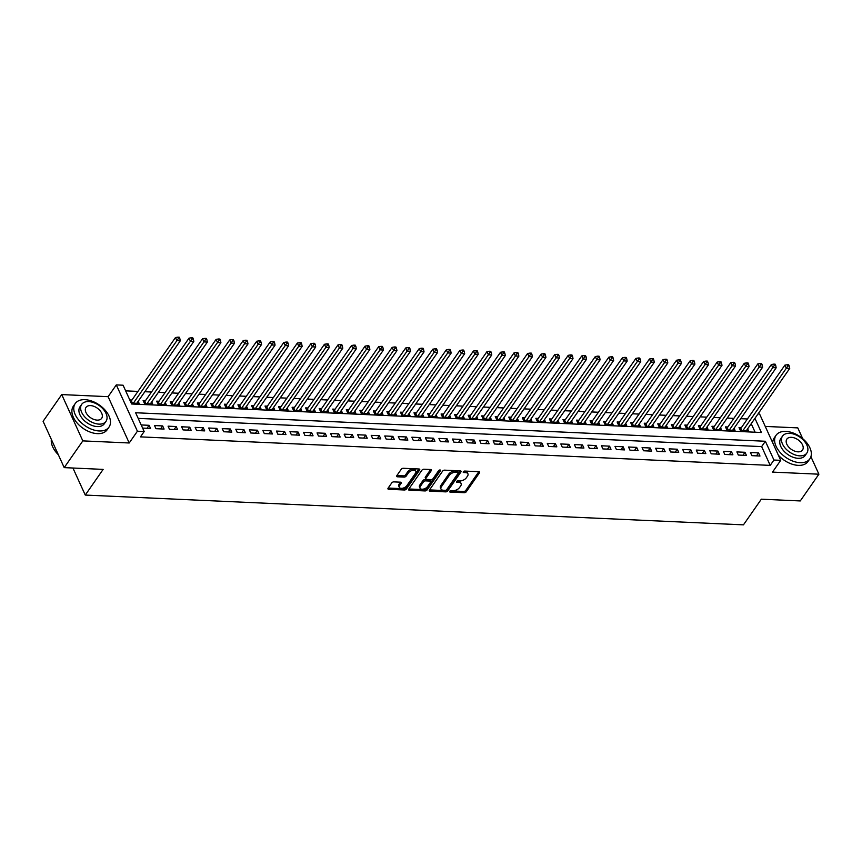 <?xml version="1.0" encoding="UTF-8"?>
<svg xmlns="http://www.w3.org/2000/svg" width="862" height="862" viewBox="0 0 862 862"><rect width="100%" height="100%" fill="white"/><g stroke="black" fill="none" stroke-linecap="round" stroke-linejoin="round"><path stroke-width="1.29" d="M449.716 491.286A1.131 0.625 155.5 0 0 450.136 492.062L464.262 492.708A1.616 0.894 155.5 0 0 466.32 491.717L479.477 472.818A1.616 0.894 155.5 0 0 479.628 472.085A1.616 0.894 155.5 0 0 478.884 471.708L464.758 471.061A1.131 0.625 155.5 0 0 463.734 472.538L465.566 472.624A5.172 2.845 155.5 0 1 467.937 473.831A5.172 2.845 155.5 0 1 467.473 476.169L466.385 477.742A5.172 2.845 155.5 0 1 459.791 480.91L457.959 480.834A1.131 0.625 155.5 0 0 456.935 482.3L458.767 482.386A5.172 2.845 155.5 0 1 461.127 483.593A5.172 2.845 155.5 0 1 460.674 485.931L459.575 487.515A5.172 2.845 155.5 0 1 452.981 490.683L451.16 490.597A1.131 0.625 155.5 0 0 449.716 491.286M393.837 481.88A1.616 0.894 155.5 0 0 391.779 482.871L388.083 488.172A1.616 0.894 155.5 0 0 387.943 488.905A1.616 0.894 155.5 0 0 388.687 489.282L404.375 489.993A1.616 0.894 155.5 0 0 406.433 489.002L419.589 470.102A1.616 0.894 155.5 0 0 419.74 469.37A1.616 0.894 155.5 0 0 418.997 468.993L403.308 468.281A1.616 0.894 155.5 0 0 401.25 469.273L396.789 475.684A1.616 0.894 155.5 0 0 396.649 476.406A1.616 0.894 155.5 0 0 397.382 476.794L404.095 477.095A1.616 0.894 155.5 0 0 406.164 476.104L408.372 472.926A4.321 2.381 155.5 0 1 412.445 470.415A4.321 2.381 155.5 0 1 415.861 471.298A4.321 2.381 155.5 0 1 415.484 473.249L406.821 485.694A4.321 2.381 155.5 0 1 402.737 488.204A4.321 2.381 155.5 0 1 399.322 487.321A4.321 2.381 155.5 0 1 399.709 485.371L401.153 483.291A1.616 0.894 155.5 0 0 401.293 482.569A1.616 0.894 155.5 0 0 400.55 482.181L393.837 481.88M64.208 467.624L43.1 421.313L61.73 394.58L82.827 440.891L64.208 467.624L103.138 469.391L85.263 495.068L743.453 524.85L761.34 499.184L800.27 500.941L818.9 474.197L772.514 472.107L780.713 460.34L773.936 460.028L770.219 465.383L140.463 436.872L144.18 431.528L137.414 431.215L116.305 384.905L123.083 385.217L131.638 403.987L761.394 432.498L754.94 418.339M82.827 440.891L129.214 442.982L137.414 431.215M429.427 490.047A1.616 0.894 155.5 0 0 429.287 490.78A1.616 0.894 155.5 0 0 430.03 491.157L445.708 491.868A1.616 0.894 155.5 0 0 447.777 490.877L460.933 471.977A1.616 0.894 155.5 0 0 461.084 471.245A1.616 0.894 155.5 0 0 460.34 470.867L444.652 470.156A1.616 0.894 155.5 0 0 442.594 471.148L429.427 490.047M425.041 490.931L409.353 490.219A1.616 0.894 155.5 0 1 408.61 489.842A1.616 0.894 155.5 0 1 408.76 489.11L421.917 470.21A1.616 0.894 155.5 0 1 423.985 469.219L430.698 469.521A1.616 0.894 155.5 0 1 431.431 469.909A1.616 0.894 155.5 0 1 431.291 470.63L425.957 478.302A1.616 0.894 155.5 0 0 425.806 479.035A1.616 0.894 155.5 0 0 426.55 479.412L431.011 479.606A1.616 0.894 155.5 0 0 433.069 478.625L438.629 470.641A1.131 0.625 155.5 0 1 440.482 470.727L427.099 489.939A1.616 0.894 155.5 0 1 425.041 490.931L424.47 489.681L408.857 488.969M818.9 474.197L810.916 456.688M802.694 438.639L797.792 427.886L765.251 426.421M131.951 400.022L129.785 399.925M145.495 400.636L143.124 400.528L144.557 403.653L152.682 404.019L151.712 401.897M159.039 401.25L156.668 401.142L158.091 404.267L166.226 404.634L165.256 402.511M172.583 401.864L170.213 401.757L171.635 404.881L179.77 405.248L178.8 403.125M186.127 402.468L183.757 402.371L185.179 405.496L193.303 405.862L192.345 403.739M199.672 403.082L197.301 402.974L198.723 406.11L206.848 406.476L205.889 404.353M213.216 403.696L210.845 403.588L212.267 406.724L220.392 407.09L219.422 404.968M226.76 404.31L224.389 404.203L225.812 407.338L233.936 407.704L232.966 405.582M240.293 404.924L237.934 404.817L239.356 407.941L247.48 408.319L246.51 406.196M253.837 405.539L251.467 405.431L252.9 408.556L261.024 408.933L260.055 406.81M267.382 406.153L265.011 406.045L266.444 409.17L274.569 409.536L273.599 407.414M280.926 406.767L278.555 406.659L279.988 409.784L288.113 410.15L287.143 408.028M294.47 407.381L292.099 407.273L293.522 410.398L301.657 410.765L300.687 408.642M308.014 407.985L305.644 407.888L307.066 411.012L315.201 411.379L314.231 409.256M321.558 408.599L319.188 408.491L320.61 411.627L328.734 411.993L327.775 409.87M335.102 409.213L332.732 409.105L334.154 412.241L342.279 412.607L341.32 410.484M348.647 409.827L346.276 409.719L347.698 412.855L355.823 413.221L354.853 411.099M362.191 410.441L359.82 410.334L361.243 413.458L369.367 413.835L368.397 411.713M375.724 411.055L373.365 410.948L374.787 414.072L382.911 414.45L381.941 412.327M389.268 411.67L386.898 411.562L388.331 414.687L396.455 415.053L395.486 412.93M402.813 412.284L400.442 412.176L401.875 415.301L410 415.667L409.03 413.544M416.357 412.898L413.986 412.79L415.419 415.915L423.544 416.281L422.574 414.159M429.901 413.501L427.53 413.404L428.953 416.529L437.088 416.896L436.118 414.773M443.445 414.116L441.075 414.008L442.497 417.143L450.632 417.51L449.662 415.387M456.989 414.73L454.619 414.622L456.041 417.758L464.165 418.124L463.206 416.001M470.533 415.344L468.163 415.236L469.585 418.372L477.71 418.738L476.751 416.615M484.078 415.958L481.707 415.85L483.129 418.975L491.254 419.352L490.284 417.23M497.622 416.572L495.251 416.465L496.674 419.589L504.798 419.956L503.828 417.844M511.166 417.186L508.795 417.079L510.218 420.203L518.342 420.57L517.372 418.447M524.699 417.801L522.329 417.693L523.762 420.818L531.886 421.184L530.917 419.061M538.244 418.415L535.873 418.307L537.306 421.432L545.43 421.798L544.461 419.675M551.788 419.018L549.417 418.921L550.85 422.046L558.975 422.412L558.005 420.29M565.332 419.632L562.961 419.525L564.384 422.66L572.519 423.026L571.549 420.904M578.876 420.247L576.506 420.139L577.928 423.274L586.063 423.641L585.093 421.518M592.42 420.861L590.05 420.753L591.472 423.888L599.596 424.255L598.637 422.132M605.964 421.475L603.594 421.367L605.016 424.492L613.141 424.869L612.182 422.746M619.509 422.089L617.138 421.981L618.56 425.106L626.685 425.472L625.726 423.361M633.053 422.703L630.682 422.595L632.105 425.72L640.229 426.087L639.259 423.964M646.597 423.317L644.226 423.21L645.649 426.334L653.773 426.701L652.803 424.578M660.13 423.932L657.76 423.824L659.193 426.949L667.317 427.315L666.348 425.192M673.675 424.535L671.304 424.438L672.737 427.563L680.861 427.929L679.892 425.806M687.219 425.149L684.848 425.041L686.281 428.177L694.406 428.543L693.436 426.421M700.763 425.763L698.392 425.656L699.825 428.791L707.95 429.157L706.98 427.035M714.307 426.378L711.937 426.27L713.359 429.405L721.494 429.772L720.524 427.649M727.851 426.992L725.481 426.884L726.903 430.009L735.027 430.386L734.068 428.263M751.858 455.664L759.982 456.03L758.56 452.895L750.436 452.528L751.858 455.664M738.314 455.05L746.438 455.416L745.016 452.281L736.891 451.914L738.314 455.05M724.77 454.436L732.894 454.802L731.472 451.677L723.347 451.3L724.77 454.436M711.225 453.821L719.35 454.188L717.927 451.063L709.803 450.697L711.225 453.821M697.681 453.207L705.816 453.574L704.383 450.449L696.259 450.083L697.681 453.207M684.137 452.593L692.272 452.959L690.839 449.835L682.715 449.468L684.137 452.593M670.604 451.979L678.728 452.345L677.295 449.221L669.171 448.854L670.604 451.979M657.059 451.365L665.184 451.742L663.751 448.606L655.626 448.24L657.059 451.365M643.515 450.761L651.64 451.128L650.217 447.992L642.082 447.626L643.515 450.761M629.971 450.147L638.096 450.514L636.673 447.378L628.549 447.012L629.971 450.147M616.427 449.533L624.551 449.899L623.129 446.764L615.005 446.397L616.427 449.533M602.883 448.919L611.007 449.285L609.585 446.16L601.461 445.783L602.883 448.919M589.339 448.305L597.463 448.671L596.041 445.546L587.916 445.18L589.339 448.305M575.794 447.69L583.919 448.057L582.496 444.932L574.372 444.566L575.794 447.69M562.25 447.076L570.385 447.443L568.952 444.318L560.828 443.952L562.25 447.076M548.706 446.462L556.841 446.828L555.408 443.704L547.284 443.337L548.706 446.462M535.173 445.848L543.297 446.225L541.864 443.09L533.74 442.723L535.173 445.848M521.629 445.245L529.753 445.611L528.32 442.475L520.195 442.109L521.629 445.245M508.084 444.63L516.209 444.997L514.786 441.861L506.651 441.495L508.084 444.63M494.54 444.016L502.665 444.383L501.242 441.247L493.118 440.881L494.54 444.016M480.996 443.402L489.12 443.768L487.698 440.644L479.574 440.267L480.996 443.402M467.452 442.788L475.576 443.154L474.154 440.029L466.03 439.663L467.452 442.788M453.908 442.174L462.032 442.54L460.61 439.415L452.485 439.049L453.908 442.174M440.363 441.559L448.488 441.926L447.066 438.801L438.941 438.435L440.363 441.559M426.819 440.945L434.954 441.312L433.521 438.187L425.397 437.821L426.819 440.945M413.275 440.331L421.41 440.708L419.977 437.573L411.853 437.206L413.275 440.331M399.742 439.728L407.866 440.094L406.433 436.959L398.309 436.592L399.742 439.728M386.198 439.114L394.322 439.48L392.889 436.344L384.764 435.978L386.198 439.114M372.653 438.499L380.778 438.866L379.355 435.73L371.22 435.364L372.653 438.499M359.109 437.885L367.234 438.252L365.811 435.127L357.687 434.75L359.109 437.885M345.565 437.271L353.689 437.637L352.267 434.513L344.143 434.146L345.565 437.271M332.021 436.657L340.145 437.023L338.723 433.898L330.599 433.532L332.021 436.657M318.477 436.043L326.601 436.409L325.179 433.284L317.054 432.918L318.477 436.043M304.932 435.429L313.057 435.795L311.635 432.67L303.51 432.304L304.932 435.429M291.388 434.814L299.513 435.191L298.09 432.056L289.966 431.69L291.388 434.814M277.844 434.211L285.979 434.577L284.546 431.442L276.422 431.075L277.844 434.211M264.311 433.597L272.435 433.963L271.002 430.828L262.878 430.461L264.311 433.597M250.767 432.983L258.891 433.349L257.458 430.213L249.333 429.847L250.767 432.983M237.222 432.368L245.347 432.735L243.924 429.61L235.789 429.233L237.222 432.368M223.678 431.754L231.803 432.121L230.38 428.996L222.245 428.629L223.678 431.754M210.134 431.14L218.258 431.506L216.836 428.382L208.712 428.015L210.134 431.14M196.59 430.526L204.714 430.892L203.292 427.767L195.168 427.401L196.59 430.526M183.046 429.912L191.17 430.278L189.748 427.153L181.623 426.787L183.046 429.912M169.502 429.298L177.626 429.675L176.204 426.539L168.079 426.173L169.502 429.298M155.957 428.694L164.082 429.06L162.659 425.925L154.535 425.559L155.957 428.694M770.219 465.383L761.652 446.602L138.2 418.382M142.618 428.08L150.548 428.446L149.115 425.311L141.185 424.955M747.397 418.986L740.727 418.684M733.853 418.372L727.194 418.07M720.309 417.768L713.65 417.467M706.765 417.154L700.106 416.852M693.22 416.54L686.561 416.238M679.676 415.926L673.017 415.624M666.132 415.312L659.473 415.01M652.588 414.697L645.929 414.396M639.054 414.083L632.385 413.782M625.51 413.469L618.841 413.167M611.966 412.855L605.296 412.553M598.422 412.251L591.763 411.95M584.878 411.637L578.219 411.336M571.334 411.023L564.675 410.721M557.789 410.409L551.13 410.107M544.245 409.795L537.586 409.493M530.701 409.181L524.042 408.879M517.157 408.566L510.498 408.265M503.623 407.952L496.954 407.651M490.079 407.338L483.41 407.036M476.535 406.735L469.865 406.433M462.991 406.121L456.332 405.819M449.447 405.506L442.788 405.205M435.903 404.892L429.244 404.59M422.358 404.278L415.7 403.976M408.814 403.664L402.155 403.362M395.27 403.05L388.611 402.748M381.726 402.435L375.067 402.134M368.193 401.821L361.523 401.52M354.648 401.218L347.979 400.916M341.104 400.604L334.434 400.302M327.56 399.99L320.901 399.688M314.016 399.375L307.357 399.074M300.472 398.761L293.813 398.459M286.927 398.147L280.269 397.845M273.383 397.533L266.724 397.231M259.839 396.919L253.18 396.617M246.295 396.304L239.636 396.003M232.762 395.701L226.092 395.399M219.217 395.087L212.548 394.785M205.673 394.473L199.003 394.171M192.129 393.859L185.47 393.557M178.585 393.244L171.926 392.943M165.041 392.63L158.382 392.329M151.496 392.016L144.838 391.714M137.952 391.402L125.647 390.852M755.101 432.207L751.211 423.695M741.395 427.606L739.025 427.498L740.447 430.623L748.572 430.989L747.613 428.877M138.168 401.293L139.138 403.416L131.207 403.05M72.936 468.023L85.263 495.068M129.214 442.982L108.116 396.671L61.73 394.58M108.116 396.671L116.305 384.905M758 413.954L759.605 414.029L780.713 460.34M773.936 460.028L765.381 441.258L135.625 412.747L144.18 431.528M761.652 446.602L765.381 441.258M758.56 452.895L756.491 455.869M745.016 452.281L742.947 455.255M731.472 451.677L729.403 454.64M717.927 451.063L715.859 454.026M704.383 450.449L702.314 453.423M690.839 449.835L688.77 452.809M677.295 449.221L675.226 452.194M663.751 448.606L661.682 451.58M650.217 447.992L648.149 450.966M636.673 447.378L634.604 450.352M623.129 446.764L621.06 449.738M609.585 446.16L607.516 449.124M596.041 445.546L593.972 448.509M582.496 444.932L580.428 447.906M568.952 444.318L566.884 447.292M555.408 443.704L553.339 446.678M541.864 443.09L539.795 446.063M528.32 442.475L526.251 445.449M514.786 441.861L512.718 444.835M501.242 441.247L499.173 444.221M487.698 440.644L485.629 443.607M474.154 440.029L472.085 442.993M460.61 439.415L458.541 442.389M447.066 438.801L444.997 441.775M433.521 438.187L431.453 441.161M419.977 437.573L417.908 440.547M406.433 436.959L404.364 439.932M392.889 436.344L390.82 439.318M379.355 435.73L377.276 438.704M365.811 435.127L363.742 438.09M352.267 434.513L350.198 437.476M338.723 433.898L336.654 436.872M325.179 433.284L323.11 436.258M311.635 432.67L309.566 435.644M298.09 432.056L296.022 435.03M284.546 431.442L282.477 434.416M271.002 430.828L268.933 433.801M257.458 430.213L255.389 433.187M243.924 429.61L241.845 432.573M230.38 428.996L228.311 431.959M216.836 428.382L214.767 431.356M203.292 427.767L201.223 430.741M189.748 427.153L187.679 430.127M176.204 426.539L174.135 429.513M162.659 425.925L160.591 428.899M149.115 425.311L147.046 428.285M461.127 483.593L460.556 482.343A5.172 2.845 155.5 0 0 458.196 481.136L458.767 482.386M457.032 481.082L458.196 481.136M467.937 473.831L467.366 472.581A5.172 2.845 155.5 0 0 464.995 471.363L465.566 472.624M463.831 471.309L464.995 471.363M450.233 490.844L463.691 491.448A1.616 0.894 155.5 0 0 465.749 490.467L478.819 471.697M429.524 489.907L445.148 490.618A1.616 0.894 155.5 0 0 447.206 489.627L460.276 470.867M445.277 490.327A1.131 0.625 155.5 0 0 446.721 489.638L458.272 473.044A1.131 0.625 155.5 0 0 457.851 472.268L455.923 472.182A5.172 2.845 155.5 0 0 449.328 475.35L441.43 486.685A5.172 2.845 155.5 0 0 440.978 489.023A5.172 2.845 155.5 0 0 443.348 490.241L445.277 490.327M458.368 472.538L457.797 471.288A1.131 0.625 155.5 0 0 457.28 471.018L457.851 472.268M440.978 489.023L440.407 487.773A5.172 2.845 155.5 0 1 440.859 485.435L448.757 474.1A5.172 2.845 155.5 0 1 455.351 470.932L457.28 471.018M430.623 469.521L425.386 477.052A1.616 0.894 155.5 0 0 425.246 477.774L425.806 479.035M439.534 470.027L426.528 488.689L427.099 489.939M420.419 486.254A4.321 2.381 155.5 0 0 420.031 488.204A4.321 2.381 155.5 0 0 423.447 489.088A4.321 2.381 155.5 0 0 427.53 486.577L430.58 482.192A1.616 0.894 155.5 0 0 430.72 481.459A1.616 0.894 155.5 0 0 429.976 481.082L425.526 480.877A1.616 0.894 155.5 0 0 423.468 481.869L420.419 486.254L419.848 485.004A4.321 2.381 155.5 0 0 419.46 486.955L420.031 488.204M430.72 481.459L430.149 480.209A1.616 0.894 155.5 0 0 429.416 479.832L429.976 481.082M419.848 485.004L422.897 480.619A1.616 0.894 155.5 0 1 424.955 479.628L429.416 479.832M424.47 489.681A1.616 0.894 155.5 0 0 426.528 488.689M399.322 487.321L398.75 486.071A4.321 2.381 155.5 0 1 399.138 484.121L400.485 482.181M415.861 471.298L415.29 470.038A4.321 2.381 155.5 0 0 411.874 469.165A4.321 2.381 155.5 0 0 407.801 471.676L408.372 472.926M396.886 475.544L403.535 475.846A1.616 0.894 155.5 0 0 405.593 474.854L407.801 471.676M388.18 488.032L403.804 488.743A1.616 0.894 155.5 0 0 405.862 487.752L418.932 468.993M746.201 430.892L789.721 368.419L786.327 368.268L784.905 365.132L740.803 428.457A1.649 0.905 -24.5 0 1 740.426 428.856L739.855 429.319M787.89 365.984L789.247 366.038L788.676 364.788L787.318 364.734L787.89 365.984L742.818 430.731M789.247 366.038L789.721 368.419M784.905 365.132L787.318 364.734M800.108 462.689A20.591 12.596 34.9 0 0 809.881 458.81A20.591 12.596 34.9 0 0 805.992 441.883A20.591 12.596 34.9 0 0 785.842 431.399A20.591 12.596 34.9 0 0 776.08 435.267A20.591 12.596 34.9 0 0 779.959 452.205A20.591 12.596 34.9 0 0 800.108 462.689M778.354 455.168A20.591 12.596 34.9 0 0 798.244 465.361A20.591 12.596 34.9 0 0 808.017 461.482L809.881 458.81M806.854 453.056L805.14 455.513A14.826 9.073 -145.1 0 1 798.115 458.304A14.826 9.073 -145.1 0 1 783.601 450.761A14.826 9.073 -145.1 0 1 780.81 438.564L782.524 436.107A14.826 9.073 34.9 0 0 785.314 448.294A14.826 9.073 34.9 0 0 799.828 455.847A14.826 9.073 34.9 0 0 806.854 453.056A14.826 9.073 34.9 0 0 804.063 440.859A14.826 9.073 34.9 0 0 789.56 433.317A14.826 9.073 34.9 0 0 782.524 436.107M791.381 437.325A9.557 5.84 34.9 0 0 786.844 439.114A9.557 5.84 34.9 0 0 788.655 446.979A9.557 5.84 34.9 0 0 797.996 451.839A9.557 5.84 34.9 0 0 802.533 450.039A9.557 5.84 34.9 0 0 800.733 442.184A9.557 5.84 34.9 0 0 791.381 437.325M776.08 435.267L774.216 437.939A20.591 12.596 34.9 0 0 772.74 442.852M99.249 430.968A20.591 12.596 34.9 0 0 109.021 427.089A20.591 12.596 34.9 0 0 105.132 410.161A20.591 12.596 34.9 0 0 84.993 399.677A20.591 12.596 34.9 0 0 75.22 403.545A20.591 12.596 34.9 0 0 79.11 420.484A20.591 12.596 34.9 0 0 99.249 430.968M75.22 403.545L73.356 406.217A20.591 12.596 34.9 0 0 77.246 423.156A20.591 12.596 34.9 0 0 97.384 433.64A20.591 12.596 34.9 0 0 107.157 429.761L109.021 427.089M106.004 421.335L104.291 423.792A14.826 9.073 -145.1 0 1 97.255 426.582A14.826 9.073 -145.1 0 1 82.752 419.04A14.826 9.073 -145.1 0 1 79.95 406.842L81.664 404.386A14.826 9.073 34.9 0 0 84.465 416.572A14.826 9.073 34.9 0 0 98.968 424.126A14.826 9.073 34.9 0 0 106.004 421.335A14.826 9.073 34.9 0 0 103.203 409.138A14.826 9.073 34.9 0 0 88.7 401.595A14.826 9.073 34.9 0 0 81.664 404.386M90.521 405.603A9.557 5.84 34.9 0 0 85.995 407.392A9.557 5.84 34.9 0 0 87.795 415.258A9.557 5.84 34.9 0 0 97.147 420.117A9.557 5.84 34.9 0 0 101.673 418.318A9.557 5.84 34.9 0 0 99.873 410.463A9.557 5.84 34.9 0 0 90.521 405.603M51.354 439.415A20.591 12.596 34.9 0 0 53.336 448.143A20.591 12.596 34.9 0 0 58.217 454.489M58.304 454.683A20.106 12.294 -145.1 0 1 53.498 448.455A20.106 12.294 -145.1 0 1 53.422 448.305M732.657 430.278L776.177 367.805L772.783 367.654L771.361 364.518L727.259 427.843A1.649 0.905 -24.5 0 1 726.881 428.242L726.31 428.705M774.345 365.369L775.703 365.434L775.132 364.173L773.774 364.12L774.345 365.369L729.274 430.116M775.703 365.434L776.177 367.805M771.361 364.518L773.774 364.12M719.123 429.664L762.633 367.19L759.25 367.04L757.817 363.904L713.714 427.24A1.649 0.905 -24.5 0 1 713.337 427.627L712.766 428.091M760.801 364.755L762.159 364.82L761.588 363.559L760.23 363.505L760.801 364.755L715.729 429.513M762.159 364.82L762.633 367.19M757.817 363.904L760.23 363.505M705.579 429.05L749.089 366.576L745.705 366.425L744.272 363.301L700.17 426.625A1.649 0.905 -24.5 0 1 699.793 427.013L699.222 427.477M747.257 364.141L748.615 364.206L748.044 362.956L746.686 362.891L747.257 364.141L702.185 428.899M748.615 364.206L749.089 366.576M744.272 363.301L746.686 362.891M692.035 428.436L735.545 365.962L732.161 365.811L730.728 362.686L686.626 426.011A1.649 0.905 -24.5 0 1 686.249 426.399L685.678 426.862M733.713 363.527L735.071 363.592L734.499 362.342L733.142 362.277L733.713 363.527L688.652 428.285M735.071 363.592L735.545 365.962M730.728 362.686L733.142 362.277M678.491 427.821L722 365.348L718.617 365.197L717.195 362.072L673.082 425.397A1.649 0.905 -24.5 0 1 672.705 425.796L672.134 426.248M720.169 362.913L721.526 362.977L720.955 361.728L719.598 361.663L720.169 362.913L675.108 427.671M721.526 362.977L722 365.348M717.195 362.072L719.598 361.663M664.947 427.207L708.456 364.745L705.073 364.583L703.651 361.458L659.538 424.783A1.649 0.905 -24.5 0 1 659.161 425.181L658.59 425.634M706.624 362.299L707.982 362.363L707.411 361.113L706.053 361.049L706.624 362.299L661.563 427.056M707.982 362.363L708.456 364.745M703.651 361.458L706.053 361.049M651.403 426.593L694.912 364.13L691.529 363.969L690.106 360.844L645.994 424.169A1.649 0.905 -24.5 0 1 645.616 424.567L645.045 425.031M693.091 361.695L694.438 361.749L693.867 360.499L692.52 360.435L693.091 361.695L648.019 426.442M694.438 361.749L694.912 364.13M690.106 360.844L692.52 360.435M637.858 425.979L681.368 363.516L677.985 363.365L676.562 360.23L632.449 423.554A1.649 0.905 -24.5 0 1 632.072 423.953L631.512 424.416M679.547 361.081L680.894 361.135L680.323 359.885L678.976 359.82L679.547 361.081L634.475 425.828M680.894 361.135L681.368 363.516M676.562 360.23L678.976 359.82M624.314 425.375L667.824 362.902L664.44 362.751L663.018 359.616L618.905 422.94A1.649 0.905 -24.5 0 1 618.528 423.339L617.968 423.802M666.003 360.467L667.35 360.521L666.779 359.271L665.432 359.217L666.003 360.467L620.931 425.214M667.35 360.521L667.824 362.902M663.018 359.616L665.432 359.217M610.77 424.761L654.29 362.288L650.896 362.137L649.474 359.001L605.361 422.326A1.649 0.905 -24.5 0 1 604.995 422.725L604.424 423.188M652.459 359.853L653.805 359.917L653.245 358.657L651.887 358.603L652.459 359.853L607.387 424.6M653.805 359.917L654.29 362.288M649.474 359.001L651.887 358.603M597.226 424.147L640.746 361.674L637.352 361.523L635.93 358.387L591.828 421.723A1.649 0.905 -24.5 0 1 591.451 422.111L590.879 422.574M638.914 359.238L640.272 359.303L639.701 358.042L638.343 357.989L638.914 359.238L593.843 423.996M640.272 359.303L640.746 361.674M635.93 358.387L638.343 357.989M583.693 423.533L627.202 361.059L623.819 360.909L622.386 357.784L578.283 421.109A1.649 0.905 -24.5 0 1 577.906 421.496L577.335 421.96M625.37 358.624L626.728 358.689L626.157 357.439L624.799 357.374L625.37 358.624L580.298 423.382M626.728 358.689L627.202 361.059M622.386 357.784L624.799 357.374M570.148 422.919L613.658 360.445L610.274 360.294L608.841 357.17L564.739 420.494A1.649 0.905 -24.5 0 1 564.362 420.882L563.791 421.346M611.826 358.01L613.184 358.075L612.613 356.825L611.255 356.76L611.826 358.01L566.754 422.768M613.184 358.075L613.658 360.445M608.841 357.17L611.255 356.76M556.604 422.305L600.114 359.831L596.73 359.68L595.297 356.556L551.195 419.88A1.649 0.905 -24.5 0 1 550.818 420.279L550.247 420.731M598.282 357.396L599.64 357.461L599.068 356.211L597.711 356.146L598.282 357.396L553.221 422.154M599.64 357.461L600.114 359.831M595.297 356.556L597.711 356.146M543.06 421.69L586.569 359.228L583.186 359.066L581.753 355.941L537.651 419.266A1.649 0.905 -24.5 0 1 537.274 419.665L536.703 420.117M584.738 356.782L586.095 356.846L585.524 355.597L584.167 355.532L584.738 356.782L539.677 421.54M586.095 356.846L586.569 359.228M581.753 355.941L584.167 355.532M529.516 421.076L573.025 358.614L569.642 358.452L568.22 355.327L524.107 418.652A1.649 0.905 -24.5 0 1 523.73 419.051L523.159 419.514M571.194 356.178L572.551 356.232L571.98 354.982L570.622 354.918L571.194 356.178L526.132 420.925M572.551 356.232L573.025 358.614M568.22 355.327L570.622 354.918M515.972 420.462L559.481 357.999L556.098 357.849L554.675 354.713L510.563 418.038A1.649 0.905 -24.5 0 1 510.185 418.436L509.614 418.9M557.649 355.564L559.007 355.618L558.436 354.368L557.089 354.304L557.649 355.564L512.588 420.311M559.007 355.618L559.481 357.999M554.675 354.713L557.089 354.304M502.427 419.859L545.937 357.385L542.554 357.234L541.131 354.099L497.018 417.423A1.649 0.905 -24.5 0 1 496.641 417.822L496.081 418.285M544.116 354.95L545.463 355.004L544.892 353.754L543.545 353.7L544.116 354.95L499.044 419.697M545.463 355.004L545.937 357.385M541.131 354.099L543.545 353.7M488.883 419.244L532.393 356.771L529.009 356.62L527.587 353.485L483.474 416.809A1.649 0.905 -24.5 0 1 483.097 417.208L482.537 417.671M530.572 354.336L531.919 354.401L531.348 353.14L530.001 353.086L530.572 354.336L485.5 419.083M531.919 354.401L532.393 356.771M527.587 353.485L530.001 353.086M475.339 418.63L518.859 356.157L515.465 356.006L514.043 352.87L469.93 416.206A1.649 0.905 -24.5 0 1 469.564 416.594L468.993 417.057M517.028 353.722L518.374 353.786L517.814 352.526L516.457 352.472L517.028 353.722L471.956 418.479M518.374 353.786L518.859 356.157M514.043 352.87L516.457 352.472M461.795 418.016L505.315 355.543L501.921 355.392L500.499 352.267L456.397 415.592A1.649 0.905 -24.5 0 1 456.02 415.98L455.448 416.443M503.483 353.108L504.841 353.172L504.27 351.922L502.912 351.858L503.483 353.108L458.412 417.865M504.841 353.172L505.315 355.543M500.499 352.267L502.912 351.858M448.262 417.402L491.771 354.928L488.388 354.778L486.955 351.653L442.852 414.978A1.649 0.905 -24.5 0 1 442.475 415.365L441.904 415.829M489.939 352.493L491.297 352.558L490.726 351.308L489.368 351.243L489.939 352.493L444.867 417.251M491.297 352.558L491.771 354.928M486.955 351.653L489.368 351.243M434.717 416.788L478.227 354.314L474.843 354.163L473.41 351.039L429.308 414.363A1.649 0.905 -24.5 0 1 428.931 414.762L428.36 415.215M476.395 351.879L477.753 351.944L477.182 350.694L475.824 350.629L476.395 351.879L431.323 416.637M477.753 351.944L478.227 354.314M473.41 351.039L475.824 350.629M421.173 416.174L464.683 353.711L461.299 353.549L459.866 350.425L415.764 413.749A1.649 0.905 -24.5 0 1 415.387 414.148L414.816 414.6M462.851 351.265L464.209 351.33L463.637 350.08L462.28 350.015L462.851 351.265L417.79 416.023M464.209 351.33L464.683 353.711M459.866 350.425L462.28 350.015M407.629 415.559L451.138 353.097L447.755 352.935L446.322 349.81L402.22 413.135A1.649 0.905 -24.5 0 1 401.843 413.534L401.272 413.997M449.307 350.662L450.664 350.715L450.093 349.466L448.736 349.401L449.307 350.662L404.246 415.409M450.664 350.715L451.138 353.097M446.322 349.81L448.736 349.401M394.085 414.945L437.594 352.483L434.211 352.332L432.789 349.196L388.676 412.521A1.649 0.905 -24.5 0 1 388.299 412.92L387.728 413.383M435.763 350.047L437.12 350.101L436.549 348.851L435.191 348.787L435.763 350.047L390.702 414.794M437.12 350.101L437.594 352.483M432.789 349.196L435.191 348.787M380.541 414.342L424.05 351.868L420.667 351.718L419.244 348.582L375.132 411.907A1.649 0.905 -24.5 0 1 374.754 412.305L374.183 412.769M422.218 349.433L423.576 349.487L423.005 348.237L421.658 348.183L422.218 349.433L377.157 414.18M423.576 349.487L424.05 351.868M419.244 348.582L421.658 348.183M366.996 413.728L410.506 351.254L407.123 351.103L405.7 347.968L361.587 411.293A1.649 0.905 -24.5 0 1 361.21 411.691L360.65 412.155M408.685 348.819L410.032 348.884L409.461 347.623L408.114 347.569L408.685 348.819L363.613 413.566M410.032 348.884L410.506 351.254M405.7 347.968L408.114 347.569M353.452 413.113L396.962 350.64L393.578 350.489L392.156 347.354L348.043 410.689A1.649 0.905 -24.5 0 1 347.666 411.077L347.106 411.54M395.141 348.205L396.488 348.27L395.917 347.02L394.57 346.955L395.141 348.205L350.069 412.963M396.488 348.27L396.962 350.64M392.156 347.354L394.57 346.955M339.908 412.499L383.428 350.026L380.034 349.875L378.612 346.75L334.499 410.075A1.649 0.905 -24.5 0 1 334.133 410.463L333.562 410.926M381.597 347.591L382.943 347.655L382.383 346.405L381.026 346.341L381.597 347.591L336.525 412.348M382.943 347.655L383.428 350.026M378.612 346.75L381.026 346.341M326.364 411.885L369.884 349.412L366.49 349.261L365.068 346.136L320.966 409.461A1.649 0.905 -24.5 0 1 320.589 409.849L320.017 410.312M368.052 346.977L369.41 347.041L368.839 345.791L367.481 345.727L368.052 346.977L322.981 411.734M369.41 347.041L369.884 349.412M365.068 346.136L367.481 345.727M312.831 411.271L356.34 348.798L352.957 348.647L351.524 345.522L307.422 408.847A1.649 0.905 -24.5 0 1 307.044 409.245L306.473 409.698M354.508 346.362L355.866 346.427L355.295 345.177L353.937 345.112L354.508 346.362L309.436 411.12M355.866 346.427L356.34 348.798M351.524 345.522L353.937 345.112M299.286 410.657L342.796 348.194L339.412 348.032L337.979 344.908L293.877 408.232A1.649 0.905 -24.5 0 1 293.5 408.631L292.929 409.084M340.964 345.748L342.322 345.813L341.751 344.563L340.393 344.498L340.964 345.748L295.892 410.506M342.322 345.813L342.796 348.194M337.979 344.908L340.393 344.498M285.742 410.043L329.252 347.58L325.868 347.418L324.435 344.294L280.333 407.618A1.649 0.905 -24.5 0 1 279.956 408.017L279.385 408.48M327.42 345.145L328.778 345.199L328.207 343.949L326.849 343.884L327.42 345.145L282.359 409.892M328.778 345.199L329.252 347.58M324.435 344.294L326.849 343.884M272.198 409.428L315.707 346.966L312.324 346.815L310.891 343.679L266.789 407.004A1.649 0.905 -24.5 0 1 266.412 407.403L265.841 407.866M313.876 344.531L315.233 344.584L314.662 343.335L313.305 343.27L313.876 344.531L268.815 409.278M315.233 344.584L315.707 346.966M310.891 343.679L313.305 343.27M258.654 408.825L302.163 346.352L298.78 346.201L297.358 343.065L253.245 406.39A1.649 0.905 -24.5 0 1 252.868 406.789L252.297 407.252M300.332 343.916L301.689 343.97L301.118 342.72L299.76 342.667L300.332 343.916L255.271 408.663M301.689 343.97L302.163 346.352M297.358 343.065L299.76 342.667M245.11 408.211L288.619 345.737L285.236 345.587L283.813 342.451L239.701 405.776A1.649 0.905 -24.5 0 1 239.324 406.174L238.752 406.638M286.787 343.302L288.145 343.367L287.574 342.106L286.227 342.052L286.787 343.302L241.726 408.049M288.145 343.367L288.619 345.737M283.813 342.451L286.227 342.052M231.566 407.597L275.075 345.123L271.692 344.972L270.269 341.837L226.156 405.172A1.649 0.905 -24.5 0 1 225.779 405.56L225.219 406.024M273.254 342.688L274.601 342.753L274.03 341.503L272.683 341.438L273.254 342.688L228.182 407.446M274.601 342.753L275.075 345.123M270.269 341.837L272.683 341.438M218.021 406.983L261.531 344.509L258.147 344.358L256.725 341.233L212.612 404.558A1.649 0.905 -24.5 0 1 212.235 404.946L211.675 405.409M259.71 342.074L261.057 342.139L260.486 340.889L259.139 340.824L259.71 342.074L214.638 406.832M261.057 342.139L261.531 344.509M256.725 341.233L259.139 340.824M204.477 406.368L247.997 343.895L244.603 343.744L243.181 340.619L199.068 403.944A1.649 0.905 -24.5 0 1 198.702 404.332L198.131 404.795M246.166 341.46L247.513 341.524L246.952 340.274L245.595 340.21L246.166 341.46L201.094 406.217M247.513 341.524L247.997 343.895M243.181 340.619L245.595 340.21M190.933 405.754L234.453 343.281L231.059 343.13L229.637 340.005L185.535 403.33A1.649 0.905 -24.5 0 1 185.158 403.728L184.587 404.181M232.621 340.846L233.979 340.91L233.408 339.66L232.05 339.596L232.621 340.846L187.55 405.603M233.979 340.91L234.453 343.281M229.637 340.005L232.05 339.596M177.4 405.14L220.909 342.677L217.526 342.516L216.093 339.391L171.991 402.716A1.649 0.905 -24.5 0 1 171.613 403.114L171.042 403.567M219.077 340.231L220.435 340.296L219.864 339.046L218.506 338.981L219.077 340.231L174.005 404.989M220.435 340.296L220.909 342.677M216.093 339.391L218.506 338.981M163.855 404.526L207.365 342.063L203.982 341.902L202.548 338.777L158.446 402.101A1.649 0.905 -24.5 0 1 158.069 402.5L157.498 402.963M205.533 339.628L206.891 339.682L206.32 338.432L204.962 338.367L205.533 339.628L160.461 404.375M206.891 339.682L207.365 342.063M202.548 338.777L204.962 338.367M150.311 403.912L193.821 341.449L190.437 341.298L189.004 338.163L144.902 401.487A1.649 0.905 -24.5 0 1 144.525 401.886L143.954 402.349M191.989 339.014L193.347 339.068L192.776 337.818L191.418 337.753L191.989 339.014L146.928 403.761M193.347 339.068L193.821 341.449M189.004 338.163L191.418 337.753M136.767 403.308L180.277 340.835L176.893 340.684L175.46 337.548L131.358 400.873A1.649 0.905 -24.5 0 1 130.981 401.272L130.55 401.617M178.445 338.4L179.802 338.454L179.231 337.204L177.874 337.15L178.445 338.4L133.384 403.147M179.802 338.454L180.277 340.835M175.46 337.548L177.874 337.15M449.759 491.232L450.136 492.062M463.357 471.708L463.734 472.538M456.558 481.47L456.935 482.3M478.981 471.708L479.477 472.818M465.749 490.467L466.32 491.717M463.691 491.448L464.262 492.708M460.437 470.878L460.933 471.977M447.206 489.627L447.777 490.877M445.148 490.618L445.708 491.868M429.481 489.961L430.03 491.157M455.351 470.932L455.923 472.182M448.757 474.1L449.328 475.35M440.859 485.435L441.43 486.685M408.814 489.034L409.353 490.219M430.795 469.531L431.291 470.63M425.386 477.052L425.957 478.302M440.137 469.952L440.482 470.727M424.955 479.628L425.526 480.877M422.897 480.619L423.468 481.869M400.647 482.192L401.153 483.291M399.138 484.121L399.709 485.371M405.593 474.854L406.164 476.104M403.535 475.846L404.095 477.095M396.843 475.598L397.382 476.794M419.094 469.003L419.589 470.102M405.862 487.752L406.433 489.002M403.804 488.743L404.375 489.993M388.137 488.097L388.687 489.282M740.803 428.457L741.816 430.688M740.426 428.856L741.245 430.666M727.259 427.843L728.271 430.073M726.881 428.242L727.7 430.052M713.714 427.24L714.727 429.459M713.337 427.627L714.156 429.438M700.17 426.625L701.183 428.845M699.793 427.013L700.612 428.823M686.626 426.011L687.639 428.242M686.249 426.399L687.068 428.209M673.082 425.397L674.095 427.627M672.705 425.796L673.534 427.595M659.538 424.783L660.551 427.013M659.161 425.181L659.99 426.981M645.994 424.169L647.006 426.399M645.616 424.567L646.446 426.367M632.449 423.554L633.473 425.785M632.072 423.953L632.902 425.763M618.905 422.94L619.929 425.171M618.528 423.339L619.358 425.149M605.361 422.326L606.385 424.557M604.995 422.725L605.814 424.535M591.828 421.723L592.841 423.942M591.451 422.111L592.269 423.921M578.283 421.109L579.296 423.328M577.906 421.496L578.725 423.307M564.739 420.494L565.752 422.725M564.362 420.882L565.181 422.692M551.195 419.88L552.208 422.111M550.818 420.279L551.637 422.078M537.651 419.266L538.664 421.496M537.274 419.665L538.103 421.464M524.107 418.652L525.12 420.882M523.73 419.051L524.559 420.85M510.563 418.038L511.575 420.268M510.185 418.436L511.015 420.247M497.018 417.423L498.042 419.654M496.641 417.822L497.471 419.632M483.474 416.809L484.498 419.04M483.097 417.208L483.927 419.018M469.93 416.206L470.954 418.426M469.564 416.594L470.383 418.404M456.397 415.592L457.41 417.811M456.02 415.98L456.838 417.79M442.852 414.978L443.865 417.208M442.475 415.365L443.294 417.176M429.308 414.363L430.321 416.594M428.931 414.762L429.75 416.561M415.764 413.749L416.777 415.98M415.387 414.148L416.206 415.947M402.22 413.135L403.233 415.365M401.843 413.534L402.673 415.333M388.676 412.521L389.689 414.751M388.299 412.92L389.128 414.73M375.132 411.907L376.144 414.137M374.754 412.305L375.584 414.116M361.587 411.293L362.6 413.523M361.21 411.691L362.04 413.501M348.043 410.689L349.067 412.909M347.666 411.077L348.496 412.887M334.499 410.075L335.523 412.295M334.133 410.463L334.952 412.273M320.966 409.461L321.979 411.691M320.589 409.849L321.407 411.659M307.422 408.847L308.434 411.077M307.044 409.245L307.863 411.045M293.877 408.232L294.89 410.463M293.5 408.631L294.319 410.431M280.333 407.618L281.346 409.849M279.956 408.017L280.775 409.816M266.789 407.004L267.802 409.234M266.412 407.403L267.242 409.213M253.245 406.39L254.258 408.62M252.868 406.789L253.697 408.599M239.701 405.776L240.713 408.006M239.324 406.174L240.153 407.985M226.156 405.172L227.169 407.392M225.779 405.56L226.609 407.37M212.612 404.558L213.636 406.778M212.235 404.946L213.065 406.756M199.068 403.944L200.092 406.174M198.702 404.332L199.521 406.142M185.535 403.33L186.548 405.56M185.158 403.728L185.976 405.528M171.991 402.716L173.003 404.946M171.613 403.114L172.432 404.914M158.446 402.101L159.459 404.332M158.069 402.5L158.888 404.3M144.902 401.487L145.915 403.718M144.525 401.886L145.344 403.696M131.358 400.873L132.371 403.104M130.981 401.272L131.8 403.082"/></g></svg>
